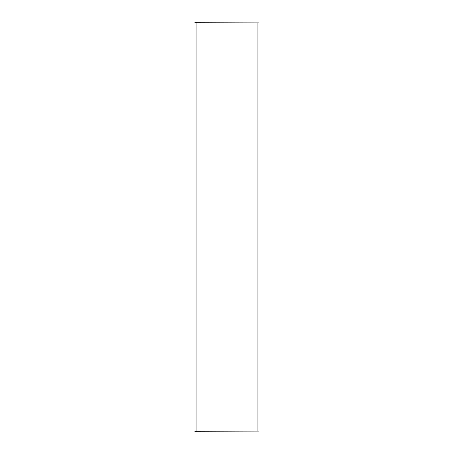 <?xml version="1.0" encoding="UTF-8"?>
<svg xmlns="http://www.w3.org/2000/svg" width="454" height="454" viewBox="0 0 454 454"><rect width="100%" height="100%" fill="white"/><g stroke="black" fill="none" stroke-linecap="round" stroke-linejoin="round"><path stroke-width="0.68" d="M259.166 431.096L194.834 431.3L259.166 431.096M259.166 22.904L194.834 22.7L259.166 22.904M257.934 431.096L257.934 22.904M196.066 431.096L196.066 22.904"/></g></svg>
